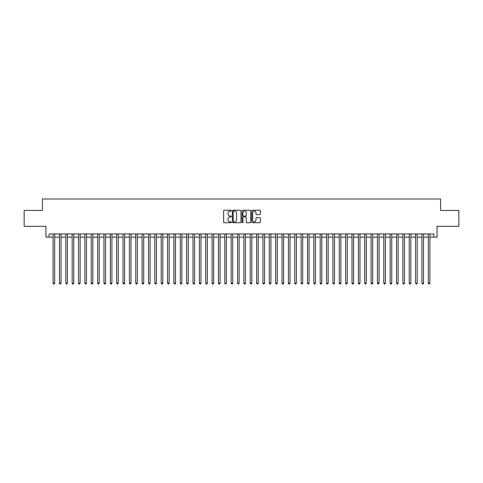 <?xml version="1.0" encoding="UTF-8"?>
<svg xmlns="http://www.w3.org/2000/svg" width="483" height="483" viewBox="0 0 483 483"><rect width="100%" height="100%" fill="white"/><g stroke="black" fill="none" stroke-linecap="round" stroke-linejoin="round"><path stroke-width="0.72" d="M231.327 210.666A0.435 0.435 0 0 0 230.886 210.232L224.257 210.232A0.622 0.622 0 0 0 223.629 210.854L223.629 222.089A0.622 0.622 0 0 0 224.257 222.717L230.886 222.717A0.435 0.435 0 0 0 231.327 222.277A0.435 0.435 0 0 0 230.886 221.842L230.029 221.842A1.998 1.998 0 0 1 228.03 219.843L228.03 218.908A1.998 1.998 0 0 1 230.029 216.909L230.886 216.909A0.435 0.435 0 0 0 231.327 216.475A0.435 0.435 0 0 0 230.886 216.034L230.029 216.034A1.998 1.998 0 0 1 228.03 214.041L228.03 213.106A1.998 1.998 0 0 1 230.029 211.107L230.886 211.107A0.435 0.435 0 0 0 231.327 210.666M259.745 214.633A0.622 0.622 0 0 0 260.367 214.005L260.367 210.854A0.622 0.622 0 0 0 259.745 210.232L252.38 210.232A0.622 0.622 0 0 0 251.752 210.854L251.752 222.089A0.622 0.622 0 0 0 252.38 222.717L259.745 222.717A0.622 0.622 0 0 0 260.367 222.089L260.367 218.286A0.622 0.622 0 0 0 259.745 217.658L256.594 217.658A0.622 0.622 0 0 0 255.966 218.286L255.966 220.176A1.672 1.672 0 0 1 254.299 221.842A1.672 1.672 0 0 1 252.627 220.176L252.627 212.774A1.672 1.672 0 0 1 254.299 211.107A1.672 1.672 0 0 1 255.966 212.774L255.966 214.005A0.622 0.622 0 0 0 256.594 214.633L259.745 214.633M49.115 237.141L49.115 233.965L433.885 233.965L433.885 237.141L437.067 237.141L437.067 226.334L458.85 226.334L458.85 210.431L440.562 210.431L440.562 198.984L42.438 198.984L42.438 210.431L24.15 210.431L24.15 226.334L45.933 226.334L45.933 237.141L53.088 237.141M240.957 210.854A0.622 0.622 0 0 0 240.329 210.232L232.963 210.232A0.622 0.622 0 0 0 232.341 210.854L232.341 222.089A0.622 0.622 0 0 0 232.963 222.717L240.329 222.717A0.622 0.622 0 0 0 240.957 222.089L240.957 210.854M242.671 210.232L250.037 210.232A0.622 0.622 0 0 1 250.659 210.854L250.659 222.089A0.622 0.622 0 0 1 250.037 222.717L246.885 222.717A0.622 0.622 0 0 1 246.258 222.089L246.258 217.537A0.622 0.622 0 0 0 245.636 216.909L243.547 216.909A0.622 0.622 0 0 0 242.919 217.537L242.919 222.277A0.435 0.435 0 0 1 242.484 222.717A0.435 0.435 0 0 1 242.043 222.277L242.043 210.854A0.622 0.622 0 0 1 242.671 210.232M54.676 237.141L59.445 237.141M61.039 237.141L65.809 237.141M67.397 237.141L72.166 237.141M73.76 237.141L78.53 237.141M80.118 237.141L84.887 237.141M86.475 237.141L91.245 237.141M92.839 237.141L97.608 237.141M99.196 237.141L103.966 237.141M105.56 237.141L110.329 237.141M111.917 237.141L116.687 237.141M118.275 237.141L123.044 237.141M124.638 237.141L129.408 237.141M130.996 237.141L135.765 237.141M137.359 237.141L142.129 237.141M143.717 237.141L148.486 237.141M150.074 237.141L154.844 237.141M156.438 237.141L161.207 237.141M162.795 237.141L167.565 237.141M169.159 237.141L173.928 237.141M175.516 237.141L180.286 237.141M181.874 237.141L186.643 237.141M188.237 237.141L193.007 237.141M194.595 237.141L199.364 237.141M200.958 237.141L205.728 237.141M207.316 237.141L212.085 237.141M213.673 237.141L218.443 237.141M220.037 237.141L224.806 237.141M226.394 237.141L231.164 237.141M232.758 237.141L237.527 237.141M239.115 237.141L243.885 237.141M245.473 237.141L250.242 237.141M251.836 237.141L256.606 237.141M258.194 237.141L262.963 237.141M264.557 237.141L269.327 237.141M270.915 237.141L275.684 237.141M277.272 237.141L282.042 237.141M283.636 237.141L288.405 237.141M289.993 237.141L294.763 237.141M296.357 237.141L301.126 237.141M302.714 237.141L307.484 237.141M309.072 237.141L313.841 237.141M315.435 237.141L320.205 237.141M321.793 237.141L326.562 237.141M328.156 237.141L332.926 237.141M334.514 237.141L339.283 237.141M340.871 237.141L345.641 237.141M347.235 237.141L352.004 237.141M353.592 237.141L358.362 237.141M359.956 237.141L364.725 237.141M366.313 237.141L371.083 237.141M372.671 237.141L377.44 237.141M379.034 237.141L383.804 237.141M385.392 237.141L390.161 237.141M391.755 237.141L396.525 237.141M398.113 237.141L402.882 237.141M404.47 237.141L409.24 237.141M410.834 237.141L415.603 237.141M417.191 237.141L421.961 237.141M423.555 237.141L428.324 237.141M429.912 237.141L433.885 237.141M233.651 211.107A0.435 0.435 0 0 0 233.211 211.542L233.211 221.407A0.435 0.435 0 0 0 233.651 221.842L234.557 221.842A1.998 1.998 0 0 0 236.555 219.843L236.555 213.106A1.998 1.998 0 0 0 234.557 211.107L233.651 211.107M246.258 212.804A1.672 1.672 0 0 0 244.591 211.137A1.672 1.672 0 0 0 242.919 212.804L242.919 215.412A0.622 0.622 0 0 0 243.547 216.034L245.636 216.034A0.622 0.622 0 0 0 246.258 215.412L246.258 212.804M54.676 233.965L54.676 283.189L53.088 283.189L53.088 233.965M54.676 283.189L54.199 284.016L53.565 284.016L53.088 283.189M61.039 233.965L61.039 283.189L59.445 283.189L59.445 233.965M61.039 283.189L60.562 284.016L59.922 284.016L59.445 283.189M67.397 233.965L67.397 283.189L65.809 283.189L65.809 233.965M67.397 283.189L66.92 284.016L66.286 284.016L65.809 283.189M73.76 233.965L73.76 283.189L72.166 283.189L72.166 233.965M73.76 283.189L73.283 284.016L72.643 284.016L72.166 283.189M80.118 233.965L80.118 283.189L78.53 283.189L78.53 233.965M80.118 283.189L79.641 284.016L79.007 284.016L78.53 283.189M86.475 233.965L86.475 283.189L84.887 283.189L84.887 233.965M86.475 283.189L85.998 284.016L85.364 284.016L84.887 283.189M92.839 233.965L92.839 283.189L91.245 283.189L91.245 233.965M92.839 283.189L92.362 284.016L91.722 284.016L91.245 283.189M99.196 233.965L99.196 283.189L97.608 283.189L97.608 233.965M99.196 283.189L98.719 284.016L98.085 284.016L97.608 283.189M105.56 233.965L105.56 283.189L103.966 283.189L103.966 233.965M105.56 283.189L105.083 284.016L104.443 284.016L103.966 283.189M111.917 233.965L111.917 283.189L110.329 283.189L110.329 233.965M111.917 283.189L111.44 284.016L110.806 284.016L110.329 283.189M118.275 233.965L118.275 283.189L116.687 283.189L116.687 233.965M118.275 283.189L117.798 284.016L117.164 284.016L116.687 283.189M124.638 233.965L124.638 283.189L123.044 283.189L123.044 233.965M124.638 283.189L124.161 284.016L123.521 284.016L123.044 283.189M130.996 233.965L130.996 283.189L129.408 283.189L129.408 233.965M130.996 283.189L130.519 284.016L129.885 284.016L129.408 283.189M137.359 233.965L137.359 283.189L135.765 283.189L135.765 233.965M137.359 283.189L136.882 284.016L136.242 284.016L135.765 283.189M143.717 233.965L143.717 283.189L142.129 283.189L142.129 233.965M143.717 283.189L143.24 284.016L142.606 284.016L142.129 283.189M150.074 233.965L150.074 283.189L148.486 283.189L148.486 233.965M150.074 283.189L149.597 284.016L148.963 284.016L148.486 283.189M156.438 233.965L156.438 283.189L154.844 283.189L154.844 233.965M156.438 283.189L155.961 284.016L155.321 284.016L154.844 283.189M162.795 233.965L162.795 283.189L161.207 283.189L161.207 233.965M162.795 283.189L162.318 284.016L161.684 284.016L161.207 283.189M169.159 233.965L169.159 283.189L167.565 283.189L167.565 233.965M169.159 283.189L168.682 284.016L168.042 284.016L167.565 283.189M175.516 233.965L175.516 283.189L173.928 283.189L173.928 233.965M175.516 283.189L175.039 284.016L174.405 284.016L173.928 283.189M181.874 233.965L181.874 283.189L180.286 283.189L180.286 233.965M181.874 283.189L181.397 284.016L180.763 284.016L180.286 283.189M188.237 233.965L188.237 283.189L186.643 283.189L186.643 233.965M188.237 283.189L187.76 284.016L187.12 284.016L186.643 283.189M194.595 233.965L194.595 283.189L193.007 283.189L193.007 233.965M194.595 283.189L194.118 284.016L193.484 284.016L193.007 283.189M200.958 233.965L200.958 283.189L199.364 283.189L199.364 233.965M200.958 283.189L200.481 284.016L199.841 284.016L199.364 283.189M207.316 233.965L207.316 283.189L205.728 283.189L205.728 233.965M207.316 283.189L206.839 284.016L206.205 284.016L205.728 283.189M213.673 233.965L213.673 283.189L212.085 283.189L212.085 233.965M213.673 283.189L213.196 284.016L212.562 284.016L212.085 283.189M220.037 233.965L220.037 283.189L218.443 283.189L218.443 233.965M220.037 283.189L219.56 284.016L218.92 284.016L218.443 283.189M226.394 233.965L226.394 283.189L224.806 283.189L224.806 233.965M226.394 283.189L225.917 284.016L225.283 284.016L224.806 283.189M232.758 233.965L232.758 283.189L231.164 283.189L231.164 233.965M232.758 283.189L232.281 284.016L231.641 284.016L231.164 283.189M239.115 233.965L239.115 283.189L237.527 283.189L237.527 233.965M239.115 283.189L238.638 284.016L238.004 284.016L237.527 283.189M245.473 233.965L245.473 283.189L243.885 283.189L243.885 233.965M245.473 283.189L244.996 284.016L244.362 284.016L243.885 283.189M251.836 233.965L251.836 283.189L250.242 283.189L250.242 233.965M251.836 283.189L251.359 284.016L250.719 284.016L250.242 283.189M258.194 233.965L258.194 283.189L256.606 283.189L256.606 233.965M258.194 283.189L257.717 284.016L257.083 284.016L256.606 283.189M264.557 233.965L264.557 283.189L262.963 283.189L262.963 233.965M264.557 283.189L264.08 284.016L263.44 284.016L262.963 283.189M270.915 233.965L270.915 283.189L269.327 283.189L269.327 233.965M270.915 283.189L270.438 284.016L269.804 284.016L269.327 283.189M277.272 233.965L277.272 283.189L275.684 283.189L275.684 233.965M277.272 283.189L276.795 284.016L276.161 284.016L275.684 283.189M283.636 233.965L283.636 283.189L282.042 283.189L282.042 233.965M283.636 283.189L283.159 284.016L282.519 284.016L282.042 283.189M289.993 233.965L289.993 283.189L288.405 283.189L288.405 233.965M289.993 283.189L289.516 284.016L288.882 284.016L288.405 283.189M296.357 233.965L296.357 283.189L294.763 283.189L294.763 233.965M296.357 283.189L295.88 284.016L295.24 284.016L294.763 283.189M302.714 233.965L302.714 283.189L301.126 283.189L301.126 233.965M302.714 283.189L302.237 284.016L301.603 284.016L301.126 283.189M309.072 233.965L309.072 283.189L307.484 283.189L307.484 233.965M309.072 283.189L308.595 284.016L307.961 284.016L307.484 283.189M315.435 233.965L315.435 283.189L313.841 283.189L313.841 233.965M315.435 283.189L314.958 284.016L314.318 284.016L313.841 283.189M321.793 233.965L321.793 283.189L320.205 283.189L320.205 233.965M321.793 283.189L321.316 284.016L320.682 284.016L320.205 283.189M328.156 233.965L328.156 283.189L326.562 283.189L326.562 233.965M328.156 283.189L327.679 284.016L327.039 284.016L326.562 283.189M334.514 233.965L334.514 283.189L332.926 283.189L332.926 233.965M334.514 283.189L334.037 284.016L333.403 284.016L332.926 283.189M340.871 233.965L340.871 283.189L339.283 283.189L339.283 233.965M340.871 283.189L340.394 284.016L339.76 284.016L339.283 283.189M347.235 233.965L347.235 283.189L345.641 283.189L345.641 233.965M347.235 283.189L346.758 284.016L346.118 284.016L345.641 283.189M353.592 233.965L353.592 283.189L352.004 283.189L352.004 233.965M353.592 283.189L353.115 284.016L352.481 284.016L352.004 283.189M359.956 233.965L359.956 283.189L358.362 283.189L358.362 233.965M359.956 283.189L359.479 284.016L358.839 284.016L358.362 283.189M366.313 233.965L366.313 283.189L364.725 283.189L364.725 233.965M366.313 283.189L365.836 284.016L365.202 284.016L364.725 283.189M372.671 233.965L372.671 283.189L371.083 283.189L371.083 233.965M372.671 283.189L372.194 284.016L371.56 284.016L371.083 283.189M379.034 233.965L379.034 283.189L377.44 283.189L377.44 233.965M379.034 283.189L378.557 284.016L377.917 284.016L377.44 283.189M385.392 233.965L385.392 283.189L383.804 283.189L383.804 233.965M385.392 283.189L384.915 284.016L384.281 284.016L383.804 283.189M391.755 233.965L391.755 283.189L390.161 283.189L390.161 233.965M391.755 283.189L391.278 284.016L390.638 284.016L390.161 283.189M398.113 233.965L398.113 283.189L396.525 283.189L396.525 233.965M398.113 283.189L397.636 284.016L397.002 284.016L396.525 283.189M404.47 233.965L404.47 283.189L402.882 283.189L402.882 233.965M404.47 283.189L403.993 284.016L403.359 284.016L402.882 283.189M410.834 233.965L410.834 283.189L409.24 283.189L409.24 233.965M410.834 283.189L410.357 284.016L409.717 284.016L409.24 283.189M417.191 233.965L417.191 283.189L415.603 283.189L415.603 233.965M417.191 283.189L416.714 284.016L416.08 284.016L415.603 283.189M423.555 233.965L423.555 283.189L421.961 283.189L421.961 233.965M423.555 283.189L423.078 284.016L422.438 284.016L421.961 283.189M429.912 233.965L429.912 283.189L428.324 283.189L428.324 233.965M429.912 283.189L429.435 284.016L428.801 284.016L428.324 283.189"/></g></svg>
